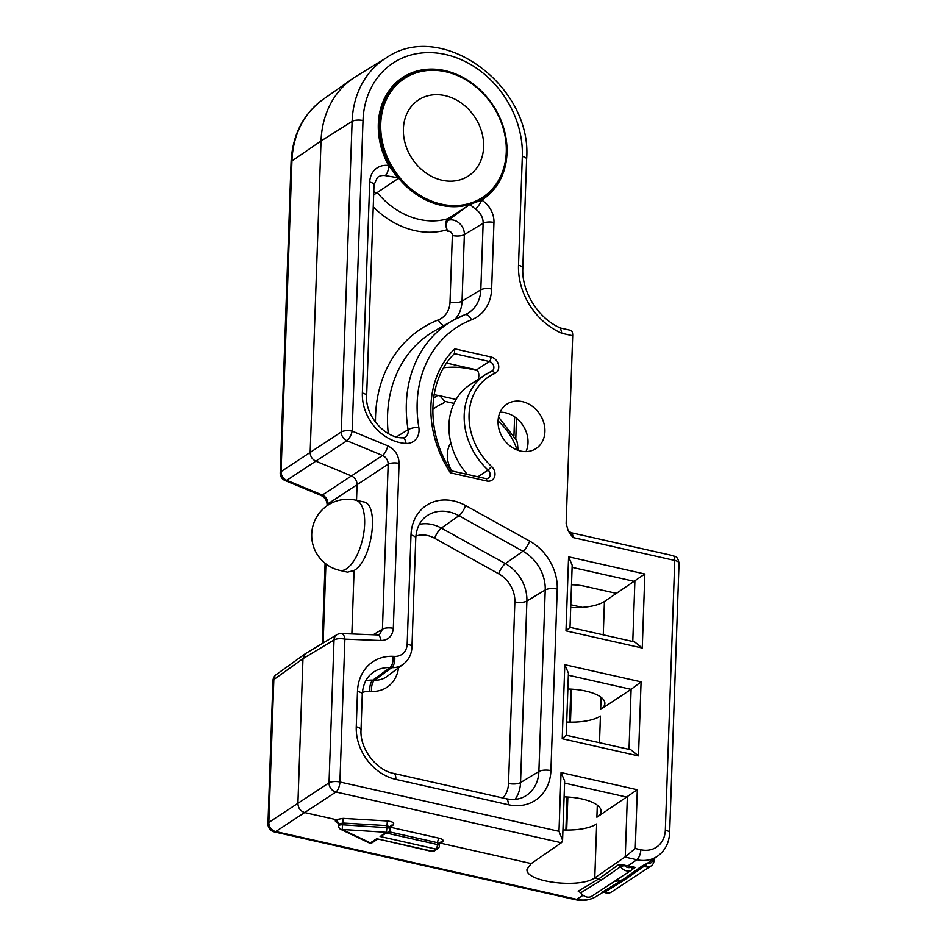<?xml version="1.0" encoding="UTF-8"?>
<svg xmlns="http://www.w3.org/2000/svg" width="947" height="947" viewBox="0 0 947 947"><rect width="100%" height="100%" fill="white"/><g stroke="black" fill="none" stroke-linecap="round" stroke-linejoin="round"><path stroke-width="1.42" d="M338.221 822.529A3.599 2.569 -65 0 1 338.304 822.564L338.742 824.257L342.684 823.026L386.956 825.618L386.885 827.678L342.625 824.801L342.163 829.454L386.423 832.33A3.599 2.983 56.7 0 0 388.519 831.987A3.599 3.599 0 0 0 390.14 829.11A3.599 1.314 -178 0 0 386.885 827.678L386.423 832.33L380.09 836.497L388.519 831.987M393.052 825.133C394.875 823.073 392.981 821.688 387.382 820.99L386.956 825.618L390.211 827.098L393.052 825.133A3.599 2.959 55.3 0 0 390.922 825.5A3.599 2.959 55.3 0 0 390.91 825.5L390.14 829.11M431.643 851.412A3.599 3.599 0 0 0 434.413 850.903A3.599 2.983 -123.3 0 1 432.317 851.246A3.599 1.539 102.7 0 1 431.643 851.412L376.705 838.722L370.36 842.901A3.599 2.569 115.5 0 1 368.928 842.794A3.599 3.599 0 0 0 372.455 842.558A3.599 2.983 -123.3 0 1 370.36 842.901L342.163 829.454A3.599 2.569 115.5 0 1 340.731 829.359L368.928 842.794M339.168 823.712L336.102 819.652L304.792 812.609C300.483 811.177 298.187 808.122 297.914 803.458L302.969 658.674L305.479 653.631L336.919 634.691A8.109 6.688 58.9 0 0 334.019 639.971A8.109 2.959 2 0 1 344.897 639.13A8.109 3.918 -87.8 0 0 341.417 633.531L341.417 633.531A8.109 8.109 0 0 0 336.919 634.691M387.382 820.99L343.11 818.386L342.625 824.801A3.599 1.314 -178 0 0 338.683 825.985A3.599 3.599 0 0 0 340.731 829.359M621.114 867.393L624.073 865.085L627.861 865.937A35.228 29.144 56.7 0 0 631.921 866.576A6.298 5.209 -123.3 0 1 624.073 865.085L618.427 864.753L621.114 867.393A9.008 7.446 56.7 0 0 631.685 869.997L591.934 896.146A9.008 7.446 -123.3 0 1 581.363 893.542L580.795 892.761L601.096 880.284L598.906 878.816L594.775 877.893C579.304 888.866 524.792 881.882 527.005 869.216L531.22 863.581L440.651 843.197L442.32 842.037A3.599 2.959 55.3 0 0 440.177 842.404A3.599 2.959 55.3 0 0 440.177 842.416L439.467 844.014L437.573 842.712A3.599 1.539 102.7 0 1 439.349 838.273L390.211 827.205M531.22 863.581L561.346 842.747A8.109 3.457 -77.3 0 0 561.701 842.475L562.577 840.249L564.649 780.991L561.038 772.563L558.99 831.324L562.577 840.249M439.668 843.138L440.651 843.197L439.479 843.931M376.705 838.722L432.317 851.246L435.691 849.021A3.599 2.983 56.7 0 0 437.786 848.678A3.599 3.599 0 0 0 439.408 845.801A3.599 1.314 -178 0 0 437.502 844.558A3.599 1.539 102.7 0 1 435.691 849.021L380.09 836.497M451.115 443.93A27.132 22.444 56.7 0 0 450.156 443.965M450.843 442.853A26.563 21.97 56.7 0 0 451.837 470.931M356.534 500.336L357.09 484.663C356.948 480.626 355.066 477.702 351.432 475.903L315.813 461.165L346.922 440.734L382.541 455.46A8.109 2.888 -67.5 0 0 387.785 445.859L352.166 431.122A8.109 2.959 -178 0 0 341.275 431.974A8.109 6.593 56.7 0 0 346.922 440.734A8.109 2.888 -67.5 0 0 352.166 431.122L363.009 120.541A90.285 74.671 -123.3 0 1 445.599 54.5A90.285 74.671 -123.3 0 1 522.318 156.409L518.506 265.29A63.248 52.31 56.7 0 0 561.855 333.297L572.686 335.735A8.109 3.457 -77.3 0 0 570.662 330.325L560.577 328.064M572.686 335.735L566.14 523.348L568.164 530.805L572.852 537.517A7.209 3.078 -77.3 0 0 571.053 532.711L568.164 530.805M518.08 450.334L517.536 444.167L517.536 450.133M652.909 859.414A6.298 5.209 -123.3 0 1 647.014 863.427L642.019 865.984L645.594 866.754A9.008 7.446 56.7 0 0 651.074 865.96A9.008 7.446 56.7 0 0 654.081 859.959L653.951 858.384M651.074 865.96L611.324 892.11A9.008 7.446 -123.3 0 1 605.843 892.891L604.387 892.37L624.973 879.597L644.138 866.233L645.144 864.516M631.685 869.997A9.008 7.446 56.7 0 0 632.324 869.512L633.78 867.985M632.324 869.512L631.921 866.576L635.271 867.393L633.271 868.494L632.904 867.061M614.473 881.314L622.333 876.153M632.797 869.074L635.271 867.393M601.096 880.284L622.795 865.12M604.387 892.37L602.008 892.299L622.948 879.585A36.022 29.795 -123.3 0 1 614.71 881.302L607.524 885.895M624.973 879.597L622.948 879.585L642.019 865.984M580.795 892.761L578.191 891.222L598.906 878.816L618.427 864.753M645.594 866.754L647.014 863.427A35.228 29.144 56.7 0 0 648.979 862.184L657.739 856.029A34.897 28.86 56.7 0 1 636.81 859.746L627.861 865.937M572.852 537.517L674.749 560.458L665.327 830.152A26.8 22.16 -123.3 0 1 640.811 849.743L635.259 848.5L625.257 856.786A8.109 3.457 102.7 0 1 624.902 857.059L594.775 877.893L596.657 823.949A36.022 13.175 2 0 1 562.944 829.903M516.79 440.686L517.536 444.167M432.779 409.483A63.035 52.132 -123.3 0 1 436.105 407.056A63.035 52.132 -123.3 0 1 442.474 403.6A5.398 4.463 56.7 0 0 443.018 403.304A5.398 4.463 56.7 0 0 444.557 401.279L454.004 403.398M467.333 474.423A63.035 52.132 -123.3 0 1 469.937 384.802L485.16 374.799A63.035 52.132 56.7 0 0 488.084 470.079L491.588 466.528A59.424 49.149 -123.3 0 1 494.831 373.426A9.008 7.446 56.7 0 0 498.501 364.773A9.008 7.446 56.7 0 0 491.091 357.031L454.761 348.851L454.43 353.657L489.279 361.494A3.599 1.539 -77.3 0 0 491.091 357.031M478.271 379.321A5.398 4.463 56.7 0 0 478.389 379.025C479.324 374.562 478.72 371.508 476.59 369.839L446.664 363.103M525.987 451.601A26.563 21.97 56.7 0 0 522.922 425.392A26.563 21.97 56.7 0 0 500.075 412.205M373.663 195.023A9.008 0.627 140.7 0 1 375.959 193.377A12.82 10.606 56.7 0 0 373.793 191.211M447.564 231.21A3.824 3.161 -123.3 0 1 452.346 235.495A9.008 3.291 -178 0 0 464.361 234.596A12.82 10.606 56.7 0 0 448.357 220.249A9.008 4.913 -106.6 0 0 447.564 231.21L446.996 229.766A9.008 4.913 -106.6 0 1 447.919 218.686A72.031 59.578 -123.3 0 1 377.202 192.537M641.072 681.864L564.803 664.687L562.222 738.731L566.247 735.251L630.88 749.787L638.491 755.895L641.072 681.864L631.104 689.357L629.009 749.361M564.803 664.687L568.413 673.116L566.247 735.251M601.073 697.3L600.658 709.374L631.104 689.357L568.342 675.223M570.71 607.453A36.022 13.175 -178 0 0 582.263 607.347A36.022 13.175 -178 0 0 604.423 601.499L644.836 573.989L568.579 556.812L572.177 565.241L570.011 627.376L565.986 630.856L642.255 648.02L634.644 641.912L569.999 627.352M597.308 805.175L596.882 817.249L637.307 789.739L561.038 772.563M520.625 451.056A26.563 21.97 -123.3 0 1 499.211 429.962A26.563 21.97 -123.3 0 1 506.894 404.156A26.563 21.97 -123.3 0 1 539.837 414.277A26.563 21.97 -123.3 0 1 536.085 448.535A26.563 21.97 -123.3 0 1 520.625 451.056M582.263 607.347L570.804 604.754M571.503 584.761A26.114 9.553 2 0 1 584.903 586.288L616.686 593.438M433.584 398.131L437.692 395.432L439.964 395.846L444.557 401.279M385.192 175.586A8.109 3.67 -81.7 0 0 388.601 165.536A22.231 18.384 56.7 0 0 369.721 182.073L362.358 393.064A8.109 2.959 -178 0 1 366.655 395.846L374.018 184.866L377.403 177.444A14.134 11.695 -123.3 0 1 385.192 175.586L398.06 177.764M375.959 193.377L398.225 178.486L388.601 165.536A72.943 60.324 56.7 0 1 406.31 75.31A72.943 60.324 56.7 0 1 494.867 108.195A72.943 60.324 56.7 0 1 481.68 200.089L470.481 204.197A72.031 59.578 -123.3 0 1 397.87 177.243A72.031 59.578 -123.3 0 1 403.505 78.009C411.969 72.493 421.533 69.699 432.175 69.64C441.444 69.652 450.642 71.794 459.769 76.056C478.945 85.55 492.795 100.69 501.306 121.465C513.286 151.058 504.988 184.381 482.674 198.385A72.031 59.578 -123.3 0 1 470.481 204.197L447.919 218.686M469.925 204.422L475.335 209.05A8.109 2.249 -58.5 0 0 481.68 200.089A22.231 18.384 56.7 0 1 493.955 222.462L491.635 289.013A43.846 36.258 56.7 0 1 471.488 319.802A118.233 97.79 -123.3 0 0 418.811 427.215A16.939 14.004 56.7 0 1 406.038 443.433A43.846 36.258 56.7 0 1 362.358 393.064M448.357 220.249L469.061 204.789M399.078 463.367A8.109 2.959 -178 0 0 388.187 464.219L382.434 629.199A8.109 2.959 2 0 1 393.325 628.346L399.078 463.367C398.805 455.306 395.041 449.47 387.785 445.859M558.99 831.324L339.914 781.997L344.897 639.13L380.99 640.527A8.109 3.918 -87.8 0 0 377.498 634.94A8.109 3.918 -87.8 0 0 377.486 634.94L379.569 634.466M285.213 480.614L285.213 480.614A8.109 2.888 -67.5 0 0 286.74 480.307A8.109 6.807 -123.4 0 1 281.093 471.559A8.109 2.959 -178 0 0 280.217 472.837A8.109 8.109 0 0 0 285.213 480.614L320.832 495.352A8.109 2.888 -67.5 0 0 322.359 495.044L286.74 480.307L315.813 461.165C312.19 459.366 310.308 456.454 310.166 452.417L321.045 140.961A99.506 82.294 -123.3 0 1 352.414 78.779A99.506 82.294 -123.3 0 1 355.942 76.458L386.625 57.613A98.381 81.371 56.7 0 0 352.118 121.394A8.109 2.959 2 0 1 363.009 120.541M327.97 505.142L328.017 503.792A8.109 2.959 -178 0 0 327.129 505.082L327.106 505.722M583.127 895.27L576.628 899.319L275.731 831.573A8.109 6.818 -123.1 0 1 268.841 822.434L273.837 679.555A8.109 6.724 -125.6 0 1 276.323 674.536A8.109 8.109 0 0 0 272.949 680.834A8.109 2.959 2 0 1 273.837 679.555L302.969 658.674L334.019 639.971L329.023 782.849A8.109 6.593 56.5 0 0 335.913 792L561.346 842.747M561.855 333.297L560.458 328.029M351.87 633.934L354.083 570.461C372.195 560.719 379.936 503.733 363.399 501.874L355.622 500.123A36.022 15.377 102.7 0 1 364.654 523.348A36.022 15.377 102.7 0 1 354.225 560.257A36.022 15.377 102.7 0 1 339.807 570.402A36.022 36.022 0 0 1 311.741 533.421A36.022 36.022 0 0 1 355.622 500.123M339.795 570.402L347.573 572.154L354.083 570.461M477.667 370.668L471.417 369.259A99.044 81.927 56.7 0 0 443.729 367.756M454.761 348.851A102.655 84.899 56.7 0 0 450.429 472.813L450.334 470.908M454.43 353.657L454.619 353.503C427.369 379.569 425.274 431.903 451.009 470.801L450.879 470.718M444.983 95.623A45.468 37.608 -123.3 0 1 481.644 131.716A45.468 37.608 -123.3 0 1 468.493 175.917A45.468 37.608 -123.3 0 1 412.087 158.587A45.468 37.608 -123.3 0 1 418.515 99.932A45.468 37.608 -123.3 0 1 444.983 95.623M600.658 709.374A36.022 13.175 -178 0 0 604.873 703.479A36.022 13.175 -178 0 0 567.857 689.014M599.487 742.72L600.422 716.074A36.022 13.175 2 0 1 566.708 722.028M596.882 817.249A36.022 13.175 -178 0 0 601.108 811.354A36.022 13.175 -178 0 0 564.092 796.889M437.692 395.432L434.117 394.627M338.115 822.493A3.599 2.569 -65 0 0 336.931 822.458L338.576 823.227M343.11 818.386L336.102 819.652C334.812 820.587 335.084 821.523 336.931 822.458M275.731 831.573L335.913 792A8.109 3.457 -77.3 0 0 339.914 781.997A8.109 2.959 -178 0 0 329.023 782.849L268.841 822.434A8.109 2.959 -178 0 0 267.965 823.712A8.109 8.109 0 0 0 274.275 831.904A8.109 3.457 -77.3 0 0 275.731 831.573M442.32 842.037C443.989 840.534 442.995 839.279 439.349 838.273M388.862 831.738L437.573 842.712L437.502 844.558L386.778 833.135M514.6 416.846L513.949 435.442M654.081 859.959L653.347 859.118M603.369 892.086L596.314 896.418A34.897 28.86 -123.3 0 1 576.628 899.319A8.109 3.457 -77.3 0 1 575.184 899.65L274.275 831.904M624.902 857.059L636.81 859.746A8.109 3.457 -77.3 0 0 640.811 849.743M498.051 421.001A56.062 46.367 -123.3 0 1 517.109 449.979M452.346 235.495L450.026 302.034A9.008 3.291 -178 0 0 462.041 301.146L464.361 234.596L483.136 223.267A8.109 2.959 2 0 1 493.955 222.462M450.026 302.034A25.439 21.035 -123.3 0 1 438.331 319.908A9.008 4.984 -111.4 0 0 443.906 325.579M455.093 319.222A34.435 28.481 56.7 0 0 462.041 301.146L480.816 289.818A8.109 2.959 2 0 1 491.635 289.013M438.331 319.908A136.64 113.013 56.7 0 0 375.486 422.255M388.27 433.525A127.644 105.579 -123.3 0 1 434.673 330.858L452.974 320.394A126.342 104.49 56.7 0 0 408.098 429.689A8.109 2.143 -9.5 0 1 418.811 427.215M373.248 206.801A81.04 67.024 56.7 0 0 446.996 229.766M562.222 738.731L638.491 755.895M572.106 567.348L634.869 581.482L632.774 641.486M603.263 634.845L604.423 601.499M570.461 722.147L571.609 689.167M566.697 830.022L567.845 797.043M564.578 783.098L627.34 797.232L625.257 856.786M380.99 640.527C388.377 640.219 392.484 636.159 393.325 628.346M635.259 848.5L637.307 789.739M642.255 648.02L644.836 573.989M568.579 556.812L565.986 630.856M450.429 472.813L486.758 480.993A9.008 7.446 56.7 0 0 494.594 476.684A9.008 7.446 56.7 0 0 491.588 466.528M392.958 656.33A46.604 38.543 56.7 0 0 357.493 691.369L356.261 726.799A46.604 38.543 56.7 0 0 395.858 779.393L508.279 804.701A46.604 38.543 56.7 0 0 550.905 770.621L557.238 589.058A46.604 38.543 56.7 0 0 529.633 541.08L465.616 505.556A46.604 38.543 56.7 0 0 410.998 535.019L407.186 644.043A16.43 13.589 -123.3 0 1 394.686 656.401L392.958 656.33A9.008 4.356 -87.8 0 1 389.975 667.576L391.691 667.635A9.008 4.356 -87.8 0 0 394.686 656.401M515.073 799.351A36.317 30.044 56.7 0 0 520.542 782.577A9.008 3.291 2 0 1 508.515 783.477A27.321 22.598 -123.3 0 1 502.845 797.99M362.393 692.435A27.321 22.598 -123.3 0 1 369.922 691.346A9.008 4.356 92.2 0 1 372.917 680.112A36.317 30.044 56.7 0 0 365.814 680.727M369.922 691.346L371.65 691.417A9.008 4.356 92.2 0 1 374.645 680.171L372.917 680.112L389.975 667.576A37.596 31.097 -123.3 0 0 372.562 672.82C366.335 677.448 362.902 684.669 362.263 694.471A9.008 3.291 2 0 0 357.493 691.369M371.65 691.417A35.714 29.535 56.7 0 0 398.557 667.777M387.003 676.454A26.705 22.089 -123.3 0 1 374.645 680.171L391.691 667.635A25.427 21.035 56.7 0 0 403.469 664.096L387.003 676.454M415.899 536.085A27.321 22.598 -123.3 0 1 434.661 538.263A9.008 2.711 119 0 1 441.349 528.095A36.317 30.044 56.7 0 0 419.32 524.378M434.661 538.263L498.678 573.787A9.008 2.711 119 0 1 505.367 563.619L441.349 528.095L458.928 515.713L522.945 551.237A37.596 31.097 -123.3 0 1 545.223 589.957L538.879 771.509A37.596 31.097 -123.3 0 1 525.005 796.297C519.654 799.398 513.321 800.203 506.018 798.7A9.008 3.847 102.7 0 1 508.279 804.701M498.678 573.787A27.321 22.598 -123.3 0 1 514.86 601.913A9.008 3.291 -178 0 0 526.887 601.014A36.317 30.044 56.7 0 0 505.367 563.619L522.945 551.237A9.008 2.711 -61 0 0 529.633 541.08M514.86 601.913L508.515 783.477M550.905 770.621A9.008 3.291 2 0 0 538.879 771.509L520.542 782.577L526.887 601.014L545.223 589.957A9.008 3.291 2 0 1 557.238 589.058M407.186 644.043A9.008 3.291 -178 0 1 411.957 647.144L415.769 538.109C416.408 528.319 419.841 521.099 426.055 516.458A37.596 31.097 -123.3 0 1 458.928 515.713A9.008 2.711 -61 0 0 465.616 505.556M415.769 538.109A9.008 3.291 -178 0 0 410.998 535.019M506.018 798.7L393.609 773.391A9.008 3.847 102.7 0 1 395.858 779.393M393.609 773.391C376.243 770.302 359.635 748.485 361.032 729.888A9.008 3.291 -178 0 0 356.261 726.799M475.335 209.05A14.134 11.695 -123.3 0 1 483.136 223.267L480.816 289.818A35.749 29.558 -123.3 0 1 467.629 313.374A35.749 29.558 -123.3 0 1 465.013 314.676M467.629 313.374L452.974 320.394A126.342 104.49 56.7 0 1 464.397 314.925A8.109 4.486 68.6 0 1 464.728 314.759A8.109 4.486 68.6 0 1 471.488 319.802M366.655 395.846C364.997 415.674 385.003 438.13 402.617 437.845A8.109 3.906 92.7 0 1 406.038 443.433M396.485 436.875L408.098 429.689A8.831 7.304 -123.3 0 1 404.961 437.336L402.617 437.845M374.018 184.866A8.109 2.959 -178 0 0 369.721 182.073M382.541 455.46C386.198 457.247 388.081 460.171 388.187 464.219L328.017 503.792C327.851 499.779 325.969 496.867 322.359 495.044L382.541 455.46M373.177 634.774L382.434 629.199L379.593 634.454M322.951 99.494C303.064 114.185 292.434 135.101 291.06 162.257A8.109 2.959 2 0 1 291.936 160.978L321.045 140.961L352.118 121.394L341.275 431.974L281.093 471.559L291.936 160.978A98.381 81.371 -123.3 0 1 322.951 99.494L352.414 78.779M674.749 560.458A7.209 3.078 -77.3 0 0 672.95 555.652C674.228 556.931 677.365 554.682 679.035 563.24A8.109 2.959 2 0 0 674.749 560.458M323.152 642.977L325.91 563.938M657.739 856.029C665.137 850.572 669.103 842.866 669.624 832.934A8.109 2.959 -178 0 0 665.327 830.152M560.695 328.112C538.571 318.95 521.406 291.676 522.803 268.072A8.109 2.959 -178 0 0 518.506 265.29M522.803 268.072L526.603 159.191A8.109 2.959 -178 0 0 522.318 156.409M471.417 369.259L472.08 368.821M476.59 369.839L489.279 361.494A5.398 4.463 -123.3 0 1 493.636 365.791A5.398 4.463 -123.3 0 1 492.073 371.035L485.16 374.799A63.035 52.132 56.7 0 1 491.529 371.331A3.599 2.001 66.3 0 1 491.694 371.248A3.599 2.001 66.3 0 1 494.831 373.426M477.868 476.791L488.084 470.079A5.398 4.463 -123.3 0 1 488.332 478.247L485.858 478.59A3.599 1.539 102.7 0 1 486.758 480.993M470.564 203.096A71.132 58.832 -123.3 0 1 382.008 139.99A71.132 58.832 -123.3 0 1 445.812 71.759A71.132 58.832 -123.3 0 1 505.011 135.847A71.132 58.832 -123.3 0 1 470.564 203.096M372.455 842.558L377.522 839.231M338.742 824.269L338.683 825.985M439.408 845.801L439.479 844.014M434.413 850.903L437.786 848.678M515.784 438.721L516.506 418.266M516.908 440.935L498.524 417.035M565.892 830.01L567.04 796.995M569.656 722.135L570.816 689.12M439.976 395.846L456.087 399.468M411.957 647.144C411.59 654.294 408.761 659.941 403.469 664.096M361.032 729.888L362.263 694.471M291.06 162.257L280.217 472.837M320.832 495.34C324.892 497.317 326.999 500.561 327.141 505.082M325.093 563.299L322.3 643.487M305.479 653.631L276.323 674.536M272.949 680.834L267.965 823.712M596.314 896.418C589.945 900.23 582.89 901.295 575.184 899.65M672.95 555.652L571.053 532.711M669.624 832.934L679.035 563.24M377.498 634.94L341.417 633.531M526.603 159.191C532.676 86.07 442.036 19.248 386.625 57.613M485.858 478.59L450.961 470.73M432.779 409.246L436.105 407.056"/></g></svg>
